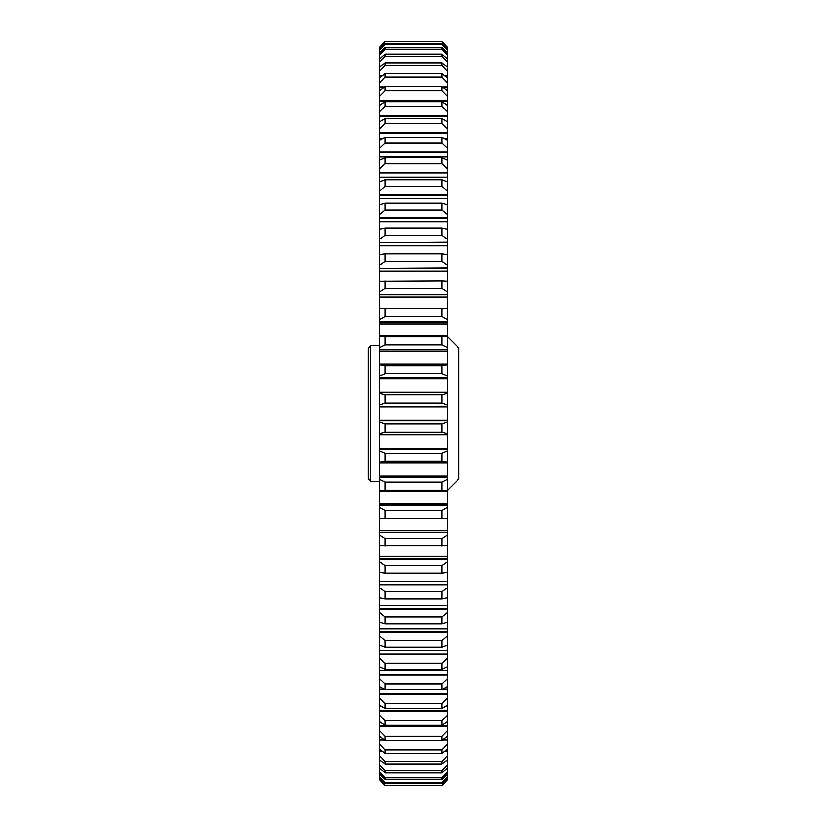 <?xml version="1.0" encoding="UTF-8"?>
<svg xmlns="http://www.w3.org/2000/svg" width="827" height="827" viewBox="0 0 827 827"><rect width="100%" height="100%" fill="white"/><g stroke="black" fill="none" stroke-linecap="round" stroke-linejoin="round"><path stroke-width="1.24" d="M368.098 478.637L370.827 481.366L368.098 478.637L368.098 348.126L370.827 345.397L370.827 481.366L379.448 481.603M447.552 490.225L458.902 478.874L458.902 348.126L447.552 336.775M441.876 640.729L385.124 640.729L379.448 635.829L379.448 622.049L385.124 623.754L441.876 623.754L447.552 622.049L447.552 635.829L441.876 640.729L441.876 647.221L447.552 645.06L447.552 658.013L441.876 663.171L441.876 669.229L447.552 666.645L447.552 678.698L441.876 684.063L441.876 689.677L447.552 686.679L447.552 697.74L441.876 703.301L441.876 708.408L447.552 705.017L447.552 715.035L441.876 720.741L441.876 725.331L447.552 721.568L447.552 715.035M441.876 616.89L385.124 616.89L379.448 612.269L379.448 597.745L385.124 599.006L441.876 599.006L447.552 597.745L447.552 612.269L441.876 616.89L441.876 623.754M441.876 684.063L385.124 684.063L379.448 678.698L379.448 666.645L385.124 669.229L441.876 669.229M441.876 663.171L385.124 663.171L379.448 658.013L379.448 645.06L385.124 647.221L441.876 647.221M441.876 591.801L385.124 591.801L379.448 587.49L379.448 572.315L385.124 573.111L441.876 573.111L447.552 572.315L447.552 587.49L441.876 591.801L441.876 599.006M441.876 565.606L385.124 565.606L379.448 561.626L379.448 545.892L447.552 545.892L447.552 561.626L441.876 565.606L441.876 573.111M441.876 538.48L385.124 538.48L379.448 534.862L379.448 530.241L447.552 530.241L379.448 530.241L379.448 518.663L447.552 518.663L447.552 534.862L441.876 538.48L441.876 546.223M441.876 510.579L385.124 510.579L379.448 507.344L379.448 491.021L447.552 491.011L447.552 507.344L441.876 510.579L441.876 518.529L447.552 518.663L447.552 507.344M441.876 703.301L385.124 703.301L379.448 697.74L379.448 686.679L385.124 689.677L441.876 689.677M441.876 720.741L385.124 720.741L379.448 715.035L379.448 705.017L385.124 708.408L441.876 708.408M441.876 482.079L385.124 482.079L379.448 479.247L379.448 463.037L447.552 462.572L447.552 479.247L441.876 482.079L441.876 490.184L447.552 491.011L379.448 490.783L385.124 490.184L441.876 490.184M441.876 453.155L385.124 453.155L379.448 450.746L379.448 434.806L447.552 434.806L447.552 450.746L441.876 453.155L441.876 461.363L447.552 462.427L447.552 463.037L379.448 463.037L447.552 462.965M441.876 423.993L385.124 423.993L379.448 422.018L379.448 406.326L447.552 406.326L447.552 422.018L441.876 423.993L441.876 432.242L447.552 433.772L447.552 434.744L379.448 434.744L447.552 434.62M379.448 392.194L379.448 377.949L447.552 377.949L447.552 392.194L379.448 392.194M441.876 365.637L385.124 365.637L379.448 364.573L379.448 349.79L447.552 349.79L447.552 364.573L441.876 365.637L441.876 373.845L447.552 376.254L447.552 377.949M441.876 336.816L385.124 336.816L379.448 336.217L379.448 322.023L447.552 322.023L447.552 336.217L441.876 336.816L441.876 344.921L447.552 347.753L447.552 349.79M379.448 322.023L379.448 294.825L447.552 294.825L447.552 308.337L379.448 308.337L385.124 308.471L385.124 316.421L441.876 316.421L447.552 319.656L447.552 322.023M441.876 280.777L379.448 281.108L379.448 268.351L447.552 268.351L447.552 281.108L441.876 280.777L441.876 288.52L447.552 292.138L447.552 294.825M441.876 227.994L385.124 227.994L379.448 229.255L379.448 218.256L447.552 218.256L447.552 229.255L441.876 227.994L441.876 235.199L447.552 239.51L447.552 254.685L441.876 253.889L441.876 261.394L447.552 265.374L447.552 268.351M441.876 253.889L385.124 253.889L379.448 254.685L379.448 242.776L447.552 242.776M441.876 179.779L385.124 179.779L379.448 181.94L379.448 172.967L447.552 172.967L447.552 181.94L441.876 179.779L441.876 186.271L447.552 191.171L447.552 204.951L441.876 203.246L441.876 210.11L447.552 214.731L447.552 218.256M441.876 203.246L385.124 203.246L379.448 204.951L379.448 194.934L447.552 194.934M447.552 62.283L447.552 59.089L441.876 54.086L441.876 56.319L447.552 62.283L447.552 67.545L441.876 62.8L441.876 65.664L447.552 71.618L447.552 78.131L441.876 73.696L441.876 77.149L447.552 83.062L447.552 90.794L441.876 86.67L441.876 90.712L447.552 96.542L447.552 106.445M441.876 86.67L385.124 86.67L385.124 90.712L441.876 90.712M441.876 73.696L385.124 73.696L385.124 77.149L441.876 77.149M441.876 62.8L385.124 62.8L385.124 65.664L441.876 65.664M441.876 54.086L385.124 54.086L385.124 56.319L441.876 56.319M445.133 44.575L441.876 41.67L447.552 47.439L447.552 48.772L441.876 43.324L441.876 44.296L447.552 50.158L447.552 52.825L441.876 47.573L441.876 49.186L447.552 55.12L447.552 59.11M441.876 47.573L385.124 47.573L385.124 49.186L441.876 49.186M441.876 43.324L385.124 43.324L385.124 44.296L441.876 44.296M441.876 41.35L385.124 41.35L441.876 41.67M385.124 203.246L385.124 210.11L441.876 210.11M385.124 179.779L385.124 186.271L441.876 186.271M385.124 253.889L385.124 261.394L441.876 261.394M385.124 227.994L385.124 235.199L441.876 235.199M447.552 111.965L447.552 105.432L441.876 101.669L441.876 106.259L447.552 111.965L447.552 121.982L441.876 118.592L441.876 123.699L447.552 129.26L447.552 140.321L441.876 137.323L441.876 142.937L447.552 148.302L447.552 160.355L441.876 157.771L441.876 163.829L447.552 168.987L447.552 172.967M441.876 118.592L385.124 118.592L385.124 123.699L441.876 123.699M441.876 101.669L385.124 101.669L385.124 106.259L441.876 106.259M441.876 157.771L385.124 157.771L385.124 163.829L441.876 163.829M441.876 137.323L385.124 137.323L385.124 142.937L441.876 142.937M385.124 280.777L385.124 288.52L441.876 288.52M447.552 319.656L447.552 308.337L441.876 308.471L441.876 316.421M441.876 308.471L385.124 308.471M385.124 336.816L385.124 344.921L441.876 344.921M385.124 365.637L385.124 373.845L441.876 373.845M441.876 394.758L385.124 394.758L379.448 393.228L379.448 392.38L447.552 392.38L447.552 393.228L441.876 394.758L441.876 403.007L447.552 404.982L447.552 406.326M385.124 394.758L385.124 403.007L441.876 403.007M385.124 423.993L385.124 432.242L441.876 432.242M385.124 453.155L385.124 461.363L441.876 461.363M385.124 482.079L385.124 490.184M447.552 767.89L447.552 771.88L441.876 777.814L441.876 779.427L447.552 774.175L447.552 776.842L441.876 782.704L441.876 783.676L447.552 778.228L447.552 779.561L441.876 785.65L385.124 785.65L441.876 785.65L447.552 779.561M441.876 782.704L385.124 782.704L385.124 783.676L441.876 783.676M441.876 777.814L385.124 777.814L385.124 779.427L441.876 779.427M441.876 770.681L441.876 772.914L447.552 767.911L447.552 764.717L441.876 770.681L385.124 770.681L385.124 772.914L441.876 772.914M444.337 751.402L447.552 751.402L447.552 755.382L441.876 761.336L441.876 764.2L447.552 759.455L447.552 764.717M441.876 761.336L385.124 761.336L385.124 764.2L441.876 764.2M385.124 720.741L385.124 725.331L441.876 725.331M385.124 703.301L385.124 708.408M442.331 740L447.552 740L447.552 743.938L441.876 749.851L441.876 753.304L447.552 748.869L447.552 751.402M441.876 749.851L385.124 749.851L385.124 753.304L441.876 753.304M441.876 736.288L385.124 736.288L379.448 730.458L379.448 726.592L447.552 726.592L447.552 730.458L441.876 736.288L441.876 740.33L447.552 736.206L447.552 740M385.124 736.288L385.124 740.33L441.876 740.33M385.124 510.579L385.124 518.529L441.876 518.529M385.124 538.48L385.124 546.223M385.124 565.606L385.124 573.111M385.124 591.801L385.124 599.006M385.124 663.171L385.124 669.229M385.124 684.063L385.124 689.677M385.124 616.89L385.124 623.754M385.124 640.729L385.124 647.221M441.876 785.33L385.124 785.65L383.997 784.534M443.861 783.686L441.876 785.65M385.124 785.33L379.448 779.561L385.124 785.65M379.448 779.561L379.448 778.228L385.124 783.676M379.448 632.645L447.552 632.645M379.448 609.282L447.552 609.282M379.448 675.163L447.552 675.163M379.448 654.643L447.552 654.643M379.448 584.72L447.552 584.72M379.448 559.104L447.552 559.104M379.448 532.578L447.552 532.578M379.448 507.344L379.448 518.663L385.124 518.529M379.448 505.328L447.552 505.328M379.448 715.035L379.448 721.568L385.124 725.331M385.124 749.851L379.448 743.938L379.448 740L384.669 740M379.448 740L379.448 736.206L385.124 740.33M379.448 694.07L447.552 694.07M379.448 711.251L447.552 711.251M385.124 761.336L379.448 755.382L379.448 751.402L382.663 751.402M379.448 751.402L379.448 748.869L385.124 753.304M385.124 770.681L379.448 764.717L379.448 760.716L380.947 760.716M446.053 760.716L447.552 760.716M379.448 760.716L379.448 759.455L385.124 764.2M385.124 777.814L379.448 771.88L379.448 767.89M379.448 764.717L379.448 767.911L385.124 772.914M385.124 782.704L379.448 776.842L379.448 774.175L385.124 779.427M379.448 477.51L447.552 477.51M379.448 462.965L379.448 462.427L385.124 461.363M379.448 449.299L447.552 449.299M379.448 434.62L379.448 433.772L385.124 432.242M379.448 420.86L447.552 420.86M379.448 406.326L447.552 406.14M379.448 406.14L379.448 404.982L385.124 403.007M379.448 377.949L447.552 377.701M379.448 377.701L379.448 376.254L385.124 373.845M379.448 364.035L447.552 364.035M379.448 349.79L447.552 349.49M379.448 349.49L379.448 347.753L385.124 344.921M379.448 335.989L447.552 335.989L379.448 335.979M379.448 321.672L447.552 321.672M379.448 319.656L385.124 316.421M379.448 294.825L447.552 294.422M379.448 294.422L379.448 292.138L385.124 288.52M379.448 268.351L447.552 267.896M379.448 267.896L379.448 265.374L385.124 261.394M385.124 137.323L379.448 140.321L379.448 133.602L447.552 133.602M379.448 133.602L379.448 132.93L447.552 132.93M379.448 132.93L379.448 129.26L385.124 123.699M385.124 157.771L379.448 160.355L379.448 152.478L447.552 152.478M379.448 152.478L379.448 151.837L447.552 151.837M379.448 151.837L379.448 148.302L385.124 142.937M385.124 101.669L379.448 105.432L379.448 111.965L385.124 106.259M379.448 106.445L379.448 100.408L447.552 100.408M379.448 100.408L379.448 96.542L385.124 90.712M385.124 118.592L379.448 121.982L379.448 116.452L447.552 116.452M379.448 116.452L379.448 115.749L447.552 115.749M379.448 115.749L379.448 111.965M379.448 218.256L379.448 217.718L447.552 217.718M379.448 217.718L379.448 214.731L385.124 210.11M379.448 242.776L447.552 242.28M379.448 242.28L379.448 239.51L385.124 235.199M379.448 172.967L379.448 172.357L447.552 172.357M379.448 172.357L379.448 168.987L385.124 163.829M379.448 194.934L379.448 194.355L447.552 194.355M379.448 194.355L379.448 191.171L385.124 186.271M385.124 41.35L381.154 45.278M385.124 43.324L379.448 48.772L379.448 47.439L385.124 41.67M385.124 47.573L379.448 52.825L379.448 50.158L385.124 44.296M385.124 54.086L379.448 59.089L379.448 62.283L385.124 56.319M379.448 59.11L379.448 55.12L385.124 49.186M385.124 62.8L380.058 67.039M379.448 67.039L379.448 66.284L380.947 66.284M446.053 66.284L447.552 66.284M379.448 66.284L379.448 62.283M385.124 73.696L379.448 78.131L379.448 76.342L381.712 76.342M379.448 76.342L379.448 75.598L382.663 75.598M444.337 75.598L447.552 75.598M379.448 75.598L379.448 71.618L385.124 65.664M385.124 86.67L379.448 90.794L379.448 87.734L383.645 87.734M379.448 87.734L379.448 87L384.669 87M442.331 87L447.552 87M379.448 87L379.448 83.062L385.124 77.149M447.552 422.018L447.552 433.772M447.552 450.746L447.552 462.427M447.552 479.247L447.552 490.783M447.552 534.862L447.552 545.892M447.552 561.626L447.552 572.315M447.552 587.49L447.552 597.745M447.552 612.269L447.552 622.049M447.552 635.829L447.552 645.06M447.552 658.013L447.552 666.645M447.552 678.698L447.552 686.679M447.552 697.74L447.552 705.017M447.552 721.237L447.552 726.592M447.552 730.458L447.552 736.206M447.552 743.938L447.552 748.869M447.552 755.382L447.552 759.455M447.552 771.88L447.552 774.175M447.552 776.842L447.552 778.228M447.552 48.772L447.552 50.158M447.552 52.825L447.552 55.12M447.552 67.545L447.552 71.618M447.552 78.131L447.552 83.062M447.552 90.794L447.552 96.542M447.552 121.982L447.552 129.26M447.552 140.321L447.552 148.302M447.552 160.355L447.552 168.987M447.552 181.94L447.552 191.171M447.552 204.951L447.552 214.731M447.552 229.255L447.552 239.51M447.552 254.685L447.552 265.374M447.552 281.108L447.552 292.138M447.552 336.217L447.552 347.753M447.552 364.573L447.552 376.254M447.552 393.228L447.552 404.982M379.448 632.066L447.552 632.066M379.448 608.744L447.552 608.744M379.448 674.522L447.552 674.522M379.448 654.033L447.552 654.033M379.448 584.224L447.552 584.224M379.448 558.649L447.552 558.649M379.448 532.174L447.552 532.174M379.448 504.977L447.552 504.977M379.448 726.592L379.448 725.879L447.552 725.879M379.448 725.879L379.448 721.237M379.448 739.266L383.645 739.266M443.355 739.266L447.552 739.266M379.448 693.398L447.552 693.398M379.448 710.548L447.552 710.548M379.448 750.658L381.712 750.658M445.288 750.658L447.552 750.658M379.448 759.961L380.058 759.961M446.942 759.961L447.552 759.961M379.448 477.21L447.552 477.21M379.448 449.051L447.552 449.051M379.448 420.674L447.552 420.674M379.448 392.256L447.552 392.256M379.448 363.963L447.552 363.963L379.448 363.963M379.448 101.121L447.552 101.121M446.942 67.039L447.552 67.039M445.288 76.342L447.552 76.342M443.355 87.734L447.552 87.734M379.448 778.228L379.448 776.842M379.448 774.175L379.448 771.88M379.448 759.455L379.448 755.382M379.448 748.869L379.448 743.938M379.448 736.206L379.448 730.458M379.448 705.017L379.448 697.74M379.448 686.679L379.448 678.698M379.448 666.645L379.448 658.013M379.448 645.06L379.448 635.829M379.448 622.049L379.448 612.269M379.448 597.745L379.448 587.49M379.448 572.315L379.448 561.626M379.448 545.892L379.448 534.862M379.448 490.783L379.448 479.247M379.448 462.427L379.448 450.746M379.448 422.018L379.448 433.772M379.448 404.982L379.448 393.228M379.448 376.254L379.448 364.573M379.448 347.753L379.448 336.217M379.448 292.138L379.448 281.108M379.448 265.374L379.448 254.685M379.448 239.51L379.448 229.255M379.448 214.731L379.448 204.951M379.448 191.171L379.448 181.94M379.448 168.987L379.448 160.355M379.448 148.302L379.448 140.321M379.448 129.26L379.448 121.982M379.448 96.542L379.448 90.794M379.448 83.062L379.448 78.131M379.448 71.618L379.448 67.545M379.448 55.12L379.448 52.825M379.448 50.158L379.448 48.772M447.552 628.716L379.448 628.716M447.552 605.726L379.448 605.726M447.552 670.583L379.448 670.583M447.552 650.384L379.448 650.384M447.552 581.546L379.448 581.546M447.552 556.333L379.448 556.333M447.552 503.436L379.448 503.436M447.552 689.201L442.796 689.201M384.204 689.201L379.448 689.201M447.552 706.124L445.743 706.124M381.257 706.124L379.448 706.124M447.552 476.063L379.448 476.063M447.552 448.317L379.448 448.317M447.552 420.343L379.448 420.343M379.448 406.791L447.552 406.791M379.448 378.88L447.552 378.88M379.448 351.186L447.552 351.186M379.448 323.864L447.552 323.864M379.448 297.11L447.552 297.11M379.448 271.06L447.552 271.06M379.448 138.429L382.994 138.429M444.006 138.429L447.552 138.429M379.448 157.016L447.552 157.016M379.448 121.538L380.182 121.538M446.818 121.538L447.552 121.538M379.448 221.76L447.552 221.76M379.448 245.898L447.552 245.898M379.448 177.185L447.552 177.185M379.448 198.811L447.552 198.811M379.448 345.397L370.827 345.397"/></g></svg>
